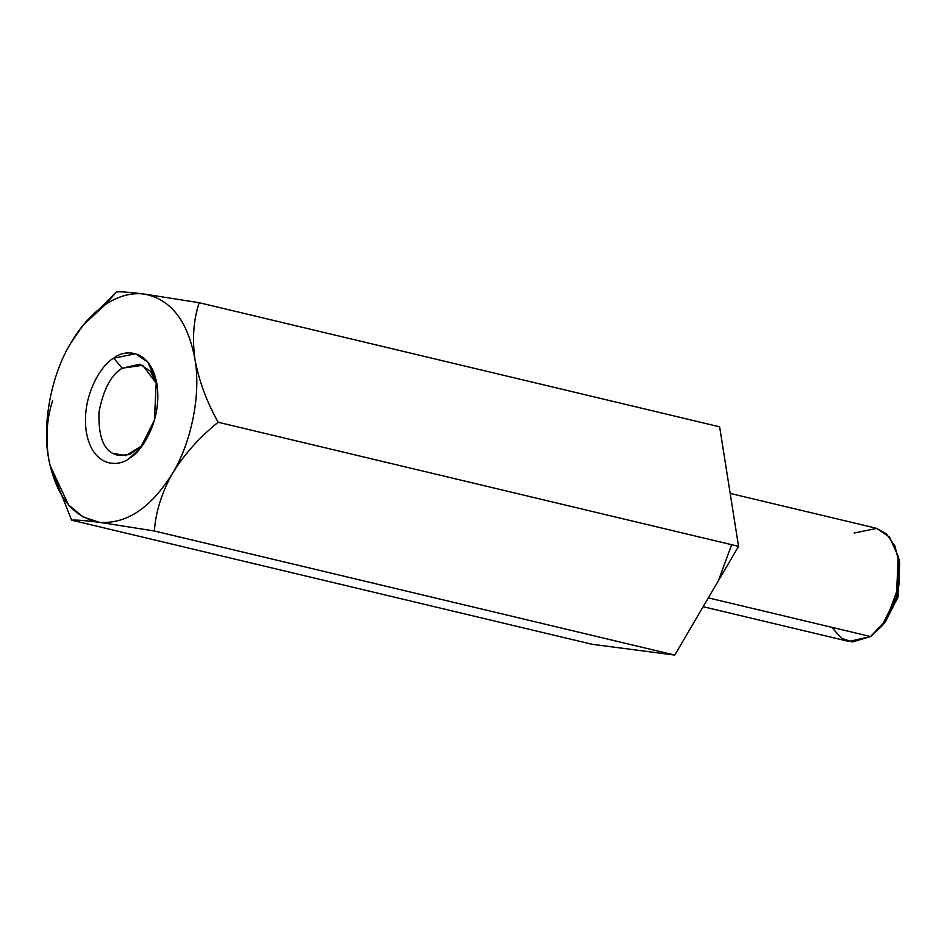 <?xml version="1.0" encoding="UTF-8"?>
<svg xmlns="http://www.w3.org/2000/svg" width="947" height="947" viewBox="0 0 947 947"><rect width="100%" height="100%" fill="white"/><g stroke="black" fill="none" stroke-linecap="round" stroke-linejoin="round"><path stroke-width="1.42" d="M83.691 324.501L116.493 291.913C120.885 291.558 130.082 292.268 144.086 294.032L199.237 302.72L719.637 426.825L738.565 546.36L674.761 655.087L592.017 644.28L71.617 520.175C75.89 519.808 85.088 520.519 99.21 522.294C85.088 520.519 75.89 519.808 71.617 520.175L592.017 644.28L674.761 655.087L154.361 530.983L674.761 655.087L738.565 546.36L218.165 422.255L738.565 546.36L719.637 426.825L199.237 302.72C193.567 319.423 192.134 338.257 194.928 359.209C198.834 380.481 206.576 401.504 218.165 422.255C199.45 437.348 184.215 454.371 172.484 473.334C161.724 492.795 155.687 512.007 154.361 530.983L99.21 522.294L83.005 516.896L68.504 504.905L49.848 464.93L48.38 457.129C45.586 436.176 47.019 417.343 52.689 400.64C47.019 417.343 45.586 436.176 48.38 457.129C42.13 422.764 51.718 374.041 70.812 342.992L83.194 325.117L105.259 304.65L116.493 291.913L83.194 325.117M70.812 342.992C51.718 374.041 42.13 422.764 48.38 457.129C55.553 495.506 72.493 517.228 99.21 522.294C126.543 524.283 150.964 507.971 172.484 473.334C191.59 442.285 201.166 393.573 194.928 359.209C187.755 320.832 170.803 299.11 144.086 294.032C170.803 299.11 187.755 320.832 194.928 359.209C201.166 393.573 191.59 442.285 172.484 473.334C150.964 507.971 126.543 524.283 99.21 522.294L154.361 530.983C155.687 512.007 161.724 492.795 172.484 473.334C184.215 454.371 199.45 437.348 218.165 422.255C206.576 401.504 198.834 380.481 194.928 359.209C192.134 338.257 193.567 319.423 199.237 302.72L144.086 294.032C131.29 292.469 118.339 296.009 105.259 304.65C118.339 296.009 131.29 292.469 144.086 294.032C130.082 292.268 120.885 291.558 116.493 291.913L105.259 304.65C92.202 313.469 80.72 326.253 70.812 342.992L70.824 342.98M722.312 574.048L718.394 580.736L731.652 544.703M703.148 606.696L848.867 641.45L870.565 636.562L886.167 620.036L898.869 585.66L899.555 564.601L894.939 546.111L886.25 533.694L875.88 528.154L730.184 493.411M854.17 533.043L876.744 528.379L889.482 537.079L898.277 556.422L896.336 597.226L881.598 626.334L870.565 636.562L708.332 597.877L870.565 636.562L852.359 641.995L841.492 638.219L831.703 627.293M898.916 559.736L897.78 597.77L883.669 623.659M881.598 626.334L885.646 621.386L898.028 596.93L899.65 562.66L898.277 556.422M50.037 465.758L71.617 520.175M156.942 384.103L150.324 371.094L139.647 364.252L122.175 368.194C111.119 374.763 103.389 389.418 98.997 412.123C98.299 434.555 102.832 448.274 112.586 453.27L117.901 455.471L129.431 454.607L142.287 445.575L125.797 455.625L112.586 453.27C102.832 448.274 98.299 434.555 98.997 412.123C103.389 389.418 111.119 374.763 122.175 368.194L142.713 365.282L156.942 384.103M122.175 368.194L113.735 358.203C103.081 363.115 80.909 394.497 86.284 431.796C92.628 468.445 119.535 467.049 129.561 458.123L140.215 448.251L154.432 420.148L156.302 380.777L147.815 362.097L135.528 353.716L113.735 358.203L122.175 368.194M113.735 358.203C123.761 349.289 150.68 347.88 157.013 384.541C162.387 421.841 140.227 453.222 129.561 458.123C119.535 467.049 92.628 468.445 86.284 431.796C80.909 394.497 103.081 363.115 113.735 358.203"/></g></svg>
